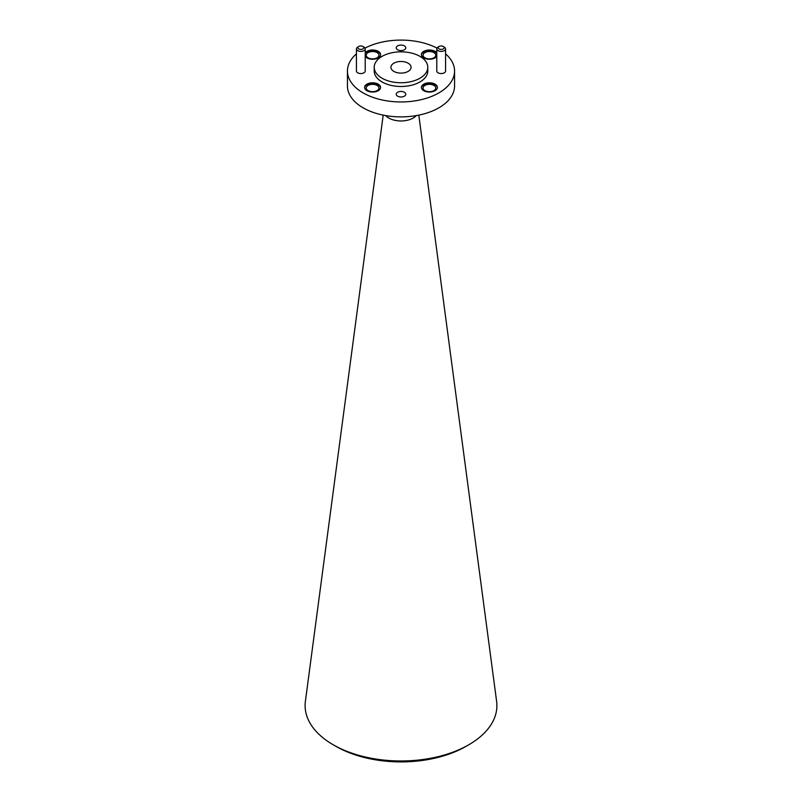 <?xml version="1.0" encoding="UTF-8"?>
<svg xmlns="http://www.w3.org/2000/svg" width="802" height="802" viewBox="0 0 802 802"><rect width="100%" height="100%" fill="white"/><g stroke="black" fill="none" stroke-linecap="round" stroke-linejoin="round"><path stroke-width="1.2" d="M468.809 744.757L466.072 746.341A92.029 53.133 180 0 1 335.928 746.341L333.191 744.757A95.899 55.368 0 0 0 468.809 744.757A95.899 55.368 0 0 0 496.618 701.379L418.804 115.127M416.288 115.598A17.213 9.935 180 0 1 388.83 118.054A17.213 9.935 180 0 1 385.712 115.598M408.118 63.188A10.075 5.814 0 0 0 397.15 61.924A10.075 5.814 0 0 0 390.925 67.298A10.075 5.814 0 0 0 393.882 71.408A10.075 5.814 0 0 0 404.85 72.661A10.075 5.814 0 0 0 411.075 67.298A10.075 5.814 0 0 0 408.118 63.188M439.075 48.912A2.967 1.714 0 0 0 443.275 48.912A2.967 1.714 0 0 0 443.275 46.486L444.278 47.077A4.391 2.536 180 0 1 445.571 48.862A4.391 2.536 180 0 1 442.854 51.208A4.391 2.536 180 0 1 438.072 50.656A4.391 2.536 180 0 1 436.779 48.862A4.391 2.536 180 0 1 438.072 47.077L439.075 46.486A2.967 1.714 0 0 0 439.075 48.912M358.725 48.912A2.967 1.714 0 0 0 362.925 48.912A2.967 1.714 0 0 0 362.925 46.486L363.928 47.077A4.391 2.536 180 0 1 365.221 48.862A4.391 2.536 180 0 1 362.504 51.208A4.391 2.536 180 0 1 357.722 50.656A4.391 2.536 180 0 1 356.429 48.862A4.391 2.536 180 0 1 357.722 47.077L358.725 46.486A2.967 1.714 0 0 0 358.725 48.912M356.429 48.862L356.429 71.027A4.391 2.536 0 0 0 357.722 72.822A4.391 2.536 0 0 0 362.504 73.373A4.391 2.536 0 0 0 365.221 71.027L365.221 48.862M436.779 48.862L436.779 71.027A4.391 2.536 0 0 0 438.072 72.822A4.391 2.536 0 0 0 442.854 73.373A4.391 2.536 0 0 0 445.571 71.027L445.571 48.862M435.065 84.16A8 4.622 0 0 0 426.343 83.157A8 4.622 0 0 0 421.411 87.428A8 4.622 0 0 0 423.747 90.696A8 4.622 0 0 0 432.468 91.699A8 4.622 0 0 0 437.411 87.428A8 4.622 0 0 0 435.065 84.16M437.391 87.719A8 4.622 0 0 0 435.065 84.741A8 4.622 0 0 0 426.584 83.689A8 4.622 0 0 0 421.421 87.719M365.221 56.411A8 4.622 0 0 0 366.935 57.894A8 4.622 0 0 0 375.657 58.897A8 4.622 0 0 0 380.589 54.626A8 4.622 0 0 0 378.253 51.358A8 4.622 0 0 0 365.221 52.832M380.579 54.917A8 4.622 0 0 0 378.253 51.94A8 4.622 0 0 0 365.221 53.423M436.779 52.832A8 4.622 0 0 0 435.065 51.358A8 4.622 0 0 0 426.343 50.356A8 4.622 0 0 0 421.411 54.626A8 4.622 0 0 0 423.747 57.894A8 4.622 0 0 0 436.779 56.411M436.779 53.423A8 4.622 0 0 0 435.065 51.94A8 4.622 0 0 0 426.584 50.887A8 4.622 0 0 0 421.421 54.917M378.253 84.16A8 4.622 0 0 0 369.532 83.157A8 4.622 0 0 0 364.589 87.428A8 4.622 0 0 0 366.935 90.696A8 4.622 0 0 0 375.657 91.699A8 4.622 0 0 0 380.589 87.428A8 4.622 0 0 0 378.253 84.16M380.579 87.719A8 4.622 0 0 0 378.253 84.741A8 4.622 0 0 0 369.762 83.689A8 4.622 0 0 0 364.609 87.719M404.388 92.27A4.782 2.767 0 0 0 399.165 91.669A4.782 2.767 0 0 0 396.218 94.225A4.782 2.767 0 0 0 397.612 96.17A4.782 2.767 0 0 0 402.835 96.771A4.782 2.767 0 0 0 405.782 94.225A4.782 2.767 0 0 0 404.388 92.27M404.388 45.874A4.782 2.767 0 0 0 399.165 45.283A4.782 2.767 0 0 0 396.218 47.829A4.782 2.767 0 0 0 397.612 49.784A4.782 2.767 0 0 0 402.835 50.386A4.782 2.767 0 0 0 405.782 47.829A4.782 2.767 0 0 0 404.388 45.874M382.063 78.225A26.787 15.459 0 0 0 411.246 81.583A26.787 15.459 0 0 0 427.787 67.298A26.787 15.459 0 0 0 419.937 56.361A26.787 15.459 0 0 0 390.754 53.012A26.787 15.459 0 0 0 374.213 67.298A26.787 15.459 0 0 0 382.063 78.225M374.213 67.298L374.213 71.027A26.787 15.459 0 0 0 382.063 81.964A26.787 15.459 0 0 0 411.246 85.313A26.787 15.459 0 0 0 427.787 71.027L427.787 67.298M356.429 53.864A53.564 30.927 0 0 0 347.436 71.027L347.436 85.954A53.564 30.927 0 0 0 363.126 107.819A53.564 30.927 0 0 0 421.501 114.526A53.564 30.927 0 0 0 454.564 85.954L454.564 71.027A53.564 30.927 0 0 0 445.571 53.864M347.436 71.027A53.564 30.927 0 0 0 363.126 92.892A53.564 30.927 0 0 0 421.501 99.598A53.564 30.927 0 0 0 454.564 71.027M433.902 85.413A6.356 3.669 0 0 0 426.975 84.621A6.356 3.669 0 0 0 423.055 88.009A6.356 3.669 0 0 0 424.91 90.606A6.356 3.669 0 0 0 431.837 91.398A6.356 3.669 0 0 0 435.767 88.009A6.356 3.669 0 0 0 433.902 85.413M377.09 52.611A6.356 3.669 0 0 0 370.163 51.819A6.356 3.669 0 0 0 366.233 55.208A6.356 3.669 0 0 0 368.098 57.804A6.356 3.669 0 0 0 375.025 58.596A6.356 3.669 0 0 0 378.945 55.208A6.356 3.669 0 0 0 377.09 52.611M433.902 52.611A6.356 3.669 0 0 0 426.975 51.819A6.356 3.669 0 0 0 423.055 55.208A6.356 3.669 0 0 0 424.91 57.804A6.356 3.669 0 0 0 431.837 58.596A6.356 3.669 0 0 0 435.767 55.208A6.356 3.669 0 0 0 433.902 52.611M377.09 85.413A6.356 3.669 0 0 0 370.163 84.621A6.356 3.669 0 0 0 366.233 88.009A6.356 3.669 0 0 0 368.098 90.606A6.356 3.669 0 0 0 375.025 91.398A6.356 3.669 0 0 0 378.945 88.009A6.356 3.669 0 0 0 377.09 85.413M436.98 48.11A53.564 30.927 0 0 0 365.02 48.11M444.278 47.077L443.275 46.486A2.967 1.714 0 0 0 439.075 46.486M363.928 47.077L362.925 46.486A2.967 1.714 0 0 0 358.725 46.486M335.928 746.341L333.191 744.757A95.899 55.368 0 0 1 305.382 701.379L383.196 115.127"/></g></svg>
